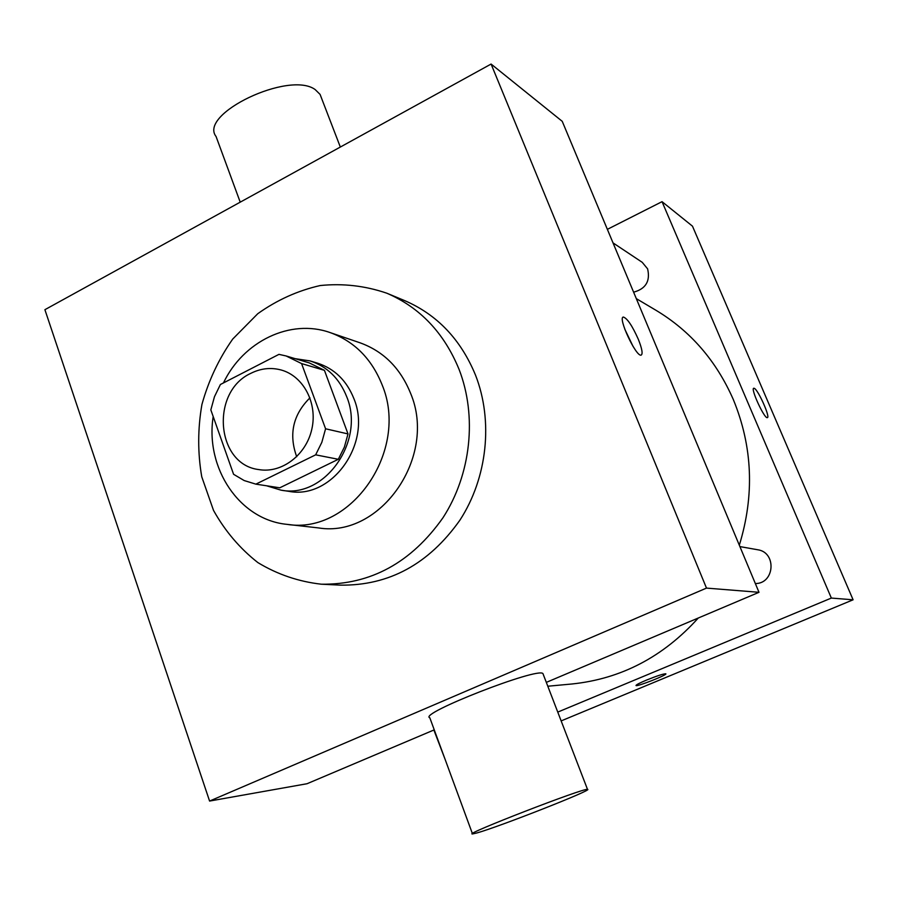 <?xml version="1.0" encoding="UTF-8"?>
<svg xmlns="http://www.w3.org/2000/svg" width="898" height="898" viewBox="0 0 898 898"><rect width="100%" height="100%" fill="white"/><g stroke="black" fill="none" stroke-linecap="round" stroke-linejoin="round"><path stroke-width="1.35" d="M296.71 456.734C288.584 434.284 292.995 414.651 309.956 397.836M250.868 373.321C260.779 368.36 270.882 367.248 281.175 369.998C303.513 376.094 317.791 403.292 311.819 429.199C306.128 455.163 281.579 473.628 258.781 469.575C215.879 464.491 210.244 391.73 250.868 373.321M210.839 409.892L233.581 474.29L244.177 480.553L255.863 484.145L315.658 454.837L321.832 442.332L325.581 428.784L301.582 363.578L286.125 355.967L278.952 354.362L220.403 384.501L214.465 396.714L210.839 409.892M325.581 428.784L348.009 433.925L324.436 370.346L301.582 363.578M286.125 355.967L309.294 362.904L324.436 370.346M348.009 433.925L344.361 447.114L338.322 459.293L315.658 454.837M255.863 484.145L279.783 487.805L338.322 459.293M266.526 485.773L280.973 490.151C324.414 498.962 365.419 441.49 346.718 396.736C339.422 378.451 327.198 366.507 310.034 360.906L295.173 358.672M310.034 360.906L317.488 363.151C334.539 368.719 346.684 380.572 353.924 398.712C372.524 443.084 331.822 500.051 288.673 491.307L280.973 490.151M213.185 416.549C205.058 468.094 239.519 519.908 287.091 524.365C350.983 534.995 409.791 450.224 382.054 384.703C371.592 358.717 354.317 341.352 330.206 332.608C290.413 318.341 243.145 341.375 223.467 382.918M287.091 524.365L318.498 527.923C380.64 538.216 437.573 456.51 410.554 393.245C400.373 368.146 383.558 351.343 360.12 342.834L330.206 332.608M459.046 369.325C444.083 332.877 419.995 307.498 386.791 293.197C365.116 285.777 342.924 283.229 320.204 285.542C297.822 290.615 277.011 299.999 257.76 313.716L232.739 339.04C218.775 358.919 208.504 380.73 201.927 404.482C197.695 428.773 197.639 452.884 201.758 476.827L213.533 510.423C225.061 531.055 239.845 548.442 257.894 562.608C277.437 574.417 298.585 581.623 321.349 584.205C370.717 584.811 411.262 562.653 442.995 517.719C471.068 474.357 477.276 416.201 459.046 369.325M386.791 293.197L404.538 300.561C437.146 314.614 460.809 339.466 475.513 375.128C493.44 420.982 487.401 477.815 459.899 520.189C428.806 564.09 389.025 585.743 340.544 585.137L321.349 584.205M706.49 588.1L491.094 64.05L44.9 309.687L209.582 801.061L706.49 588.1L759.001 592.298L562.238 121.331L491.094 64.05M638.276 339.186C642.059 348.693 643.013 354.003 641.138 355.125C636.087 357.146 617.375 316.983 623.414 317.061C627.309 318.397 632.259 325.772 638.276 339.186M209.582 801.061L307.037 783.73L434.25 729.85M546.321 682.379L759.001 592.298M472.404 833.613L429.816 717.794C417.39 714.022 538.486 666.731 542.953 673.623L543.268 674.432M633.023 346.359L624.75 329.106M240.215 202.162L216.081 136.53C198.189 113.934 289.268 70.426 315.187 89.587L320.07 94.391L321.293 97.556M476.894 832.962C499.187 826.777 594.802 789.162 587.505 789.398C584.901 787.4 461.74 835.118 472.528 833.95L476.894 832.962M636.323 298.641L656.023 310.315C690.54 331.048 716.323 360.816 733.34 399.599C752.67 446.676 754.657 495.213 739.323 545.176M698.296 618.004C663.207 656.887 621.102 678.888 571.992 683.984L547.802 686.229M739.907 546.59L757.564 549.733C776.837 552.225 774.806 583.722 755.353 583.554M613.02 242.887L642.227 262.317L647.604 268.85C650.466 281.085 645.808 288.864 633.618 292.176M557.759 712.103L831.346 598.068L662.039 201.668L607.362 229.349M433.869 730.007L445.004 759.102M561.149 720.903L853.1 599.797L831.346 598.068M853.1 599.797L692.47 226.161L662.039 201.668M754.331 388.351C758.294 389.957 770.596 417.682 767.33 417.637C764.456 419.108 750.223 388.127 753.804 388.228L754.331 388.351M646.425 680.123C657.089 675.835 663.543 673.725 665.822 673.792C667.921 674.69 636.828 686.959 636.009 685.544C635.907 684.916 639.376 683.097 646.425 680.123M753.714 388.262L754.331 388.363C758.215 389.923 770.361 417.087 767.397 417.615M320.07 94.391L340.331 147.048M587.505 789.398L542.953 673.623"/></g></svg>
